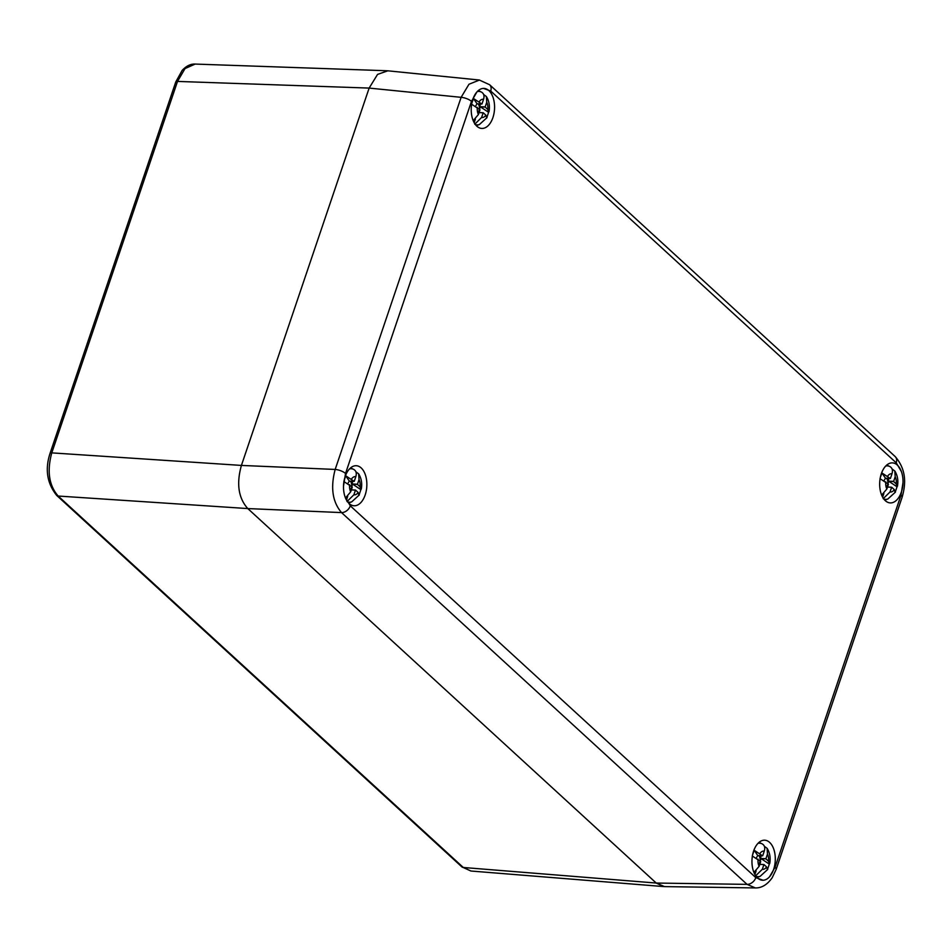 <?xml version="1.0" encoding="UTF-8"?>
<svg xmlns="http://www.w3.org/2000/svg" width="952" height="952" viewBox="0 0 952 952"><rect width="100%" height="100%" fill="white"/><g stroke="black" fill="none" stroke-linecap="round" stroke-linejoin="round"><path stroke-width="1.43" d="M345.148 497.111A20.052 11.65 93.3 0 0 354.025 505.762A20.052 11.65 93.3 0 0 365.187 494.933A20.052 11.65 93.3 0 0 356.334 465.73A20.052 11.65 93.3 0 0 345.171 476.571A20.052 11.65 93.3 0 0 343.517 486.067A20.052 11.65 93.3 0 0 345.148 497.111L350.3 505.833A8.021 5.902 132.5 0 1 341.542 512.592L247.794 508.57L656.237 883.051L663.782 886.574M476.916 91.939A20.052 11.65 93.3 0 0 472.882 99.246A20.052 11.65 93.3 0 0 481.736 128.437A20.052 11.65 93.3 0 0 492.91 117.608A20.052 11.65 93.3 0 0 484.056 88.417A20.052 11.65 93.3 0 0 483.485 88.405A20.052 11.65 93.3 0 0 476.916 91.939L471.478 101.364A8.021 2.796 -161.3 0 0 461.125 97.33L369.138 88.084L241.415 465.421L369.138 88.084L377.551 74.411L387.797 70.817M369.138 88.084L177.512 81.42L185.021 68.58L195.184 64.07M350.3 505.833L755.817 877.625A8.021 5.902 132.5 0 1 747.058 884.372L656.249 883.051L664.496 886.609L755.376 887.93L747.058 884.372L341.542 512.592C332.486 501.99 330.368 487.614 335.175 469.443L241.415 465.421C236.286 483.699 238.416 498.086 247.794 508.57L656.249 883.051L463.303 867.486A4.01 2.951 -47.5 0 1 461.851 866.879L470.907 871.02L463.303 867.486L58.155 496.04C48.98 485.437 46.85 471.05 51.777 452.878L177.512 81.42A4.01 1.392 18.7 0 0 175.763 81.967L182.118 70.46C186.283 65.95 190.65 63.82 195.196 64.07M901.354 492.077A20.052 11.65 93.3 0 0 903.008 482.593A20.052 11.65 93.3 0 0 901.377 471.537A20.052 11.65 93.3 0 0 892.5 462.886A20.052 11.65 93.3 0 0 881.338 473.715A20.052 11.65 93.3 0 0 890.191 502.906A20.052 11.65 93.3 0 0 901.354 492.077M753.615 851.04A20.052 11.65 93.3 0 0 762.469 880.231A20.052 11.65 93.3 0 0 763.04 880.243A20.052 11.65 93.3 0 0 769.609 876.709A20.052 11.65 93.3 0 0 773.631 869.402A20.052 11.65 93.3 0 0 764.777 840.199A20.052 11.65 93.3 0 0 753.615 851.04M471.478 101.364L345.517 473.477A8.021 2.796 -161.3 0 0 335.175 469.443L461.125 97.33L468.979 84.24L479.499 80.039L387.452 70.781M354.168 481.367L349.289 481.081L345.766 475.822L354.168 481.367A4.605 2.677 93.3 0 1 354.251 481.319L355.822 476.666C356.845 473.215 356.143 470.788 353.692 469.395L352.787 468.955M355.893 471.764A17.184 9.984 -86.7 0 1 355.988 471.894L358.642 473.834L359.035 479.606L357.452 484.259L351.919 483.937A4.605 2.677 93.3 0 0 350.705 481.319A4.605 2.677 93.3 0 0 350.503 481.153M352.811 481.284L351.919 483.937M347.694 496.408L346.468 500.038M351.347 489.899L355.465 490.137L353.882 494.802L347.004 501.549M345.766 475.822L344.172 480.296M349.515 468.919A16.767 9.746 -86.7 0 1 353.549 469.312L353.692 469.395A16.767 9.746 -86.7 0 0 353.549 469.312L350.586 467.896M345.469 497.955L350.681 491.863L352.264 487.198A4.605 2.677 93.3 0 1 352.24 487.067L343.839 481.51M350.669 489.816L352.597 484.116L357.476 484.401L360.094 486.805L360.868 489.661L361.308 488.983C362.284 483.366 361.403 478.32 358.642 473.834M355.465 490.137A4.605 2.677 93.3 0 0 355.548 490.09L358.166 492.493L358.94 495.361L360.868 489.661L352.597 484.116M355.548 490.09L351.359 489.852M349.289 481.081L347.92 483.402M351.562 486.448A4.605 2.677 93.3 0 0 350.372 481.295A4.605 2.677 93.3 0 0 350.181 481.141M481.879 104.042L477.012 103.756L473.489 98.496L481.879 104.042A4.605 2.677 93.3 0 1 481.962 103.994L483.545 99.341C484.568 95.89 483.854 93.463 481.414 92.07L480.51 91.63M483.616 94.438A17.184 9.984 -86.7 0 1 483.711 94.569L486.365 96.521L486.746 102.281L485.175 106.933L479.63 106.612A4.605 2.677 93.3 0 0 478.416 103.994A4.605 2.677 93.3 0 0 478.225 103.828M480.522 103.97L479.63 106.612M475.405 119.083L474.179 122.713M479.058 112.574L483.176 112.812L481.605 117.477L474.727 124.224M473.489 98.496L471.894 102.971M477.226 91.594A16.767 9.746 -86.7 0 1 481.272 91.999L481.414 92.07A16.767 9.746 -86.7 0 0 481.272 91.999L478.297 90.571M473.192 120.642L478.404 114.537L479.975 109.885A4.605 2.677 93.3 0 1 479.951 109.742L471.561 104.184M478.392 112.491L480.32 106.791L485.187 107.076L487.805 109.48L488.59 112.336L489.019 111.658C490.006 106.041 489.114 100.995 486.365 96.521M483.176 112.812A4.605 2.677 93.3 0 0 483.259 112.776L485.877 115.168L486.662 118.036L488.59 112.336L480.32 106.791M483.259 112.776L479.082 112.526M477.012 103.756L475.643 106.077M479.284 109.123A4.605 2.677 93.3 0 0 478.094 103.97A4.605 2.677 93.3 0 0 477.892 103.816M890.322 478.511L885.455 478.225L881.933 472.965L890.322 478.511A4.605 2.677 93.3 0 1 890.406 478.463L891.988 473.81C893.012 470.359 892.298 467.932 889.858 466.539L888.954 466.099M892.06 468.908A17.184 9.984 -86.7 0 1 892.155 469.038L894.809 470.99L895.189 476.75L893.619 481.403L888.073 481.081A4.605 2.677 93.3 0 0 886.859 478.463A4.605 2.677 93.3 0 0 886.669 478.297M888.978 478.44L888.073 481.081M883.861 493.552L882.623 497.182M887.502 487.043L891.619 487.281L890.049 491.946L883.17 498.693M881.933 472.965L880.338 477.44M885.669 466.063A16.767 9.746 -86.7 0 1 889.715 466.468L889.858 466.539A16.767 9.746 -86.7 0 0 889.715 466.468L886.74 465.04M881.635 495.111L886.847 489.007L888.418 484.354A4.605 2.677 93.3 0 1 888.394 484.211L880.005 478.654M886.836 486.96L888.763 481.26L893.63 481.545L896.26 483.949L897.034 486.805L897.462 486.127C898.45 480.51 897.558 475.464 894.809 470.99M891.619 487.281A4.605 2.677 93.3 0 0 891.703 487.245L894.333 489.637L895.106 492.505L897.034 486.805L888.763 481.26M891.703 487.245L887.526 486.996M885.455 478.225L884.087 480.546M887.728 483.592A4.605 2.677 93.3 0 0 886.538 478.44A4.605 2.677 93.3 0 0 886.336 478.285M762.611 855.836L757.732 855.551L754.21 850.291L762.611 855.836A4.605 2.677 93.3 0 1 762.695 855.788L764.266 851.136C765.301 847.685 764.587 845.257 762.135 843.865L761.231 843.424M764.349 846.233A17.184 9.984 -86.7 0 1 764.432 846.364L767.098 848.303L767.479 854.075L765.896 858.728L760.362 858.406A4.605 2.677 93.3 0 0 759.149 855.788A4.605 2.677 93.3 0 0 758.946 855.622M761.255 855.753L760.362 858.406M756.138 870.878L754.912 874.507M759.791 864.368L763.909 864.606L762.326 869.271L755.448 876.018M754.21 850.291L752.615 854.765M757.959 843.389A16.767 9.746 -86.7 0 1 761.993 843.793L762.135 843.865A16.767 9.746 -86.7 0 0 761.993 843.793L759.03 842.365M753.913 872.425L759.125 866.332L760.707 861.667A4.605 2.677 93.3 0 1 760.684 861.536L752.282 855.979M759.113 864.285L761.041 858.585L765.92 858.871L768.538 861.274L769.311 864.13L769.751 863.452C770.727 857.835 769.847 852.79 767.098 848.303M763.909 864.606A4.605 2.677 93.3 0 0 763.992 864.559L766.61 866.963L767.383 869.831L769.311 864.13L761.041 858.585M763.992 864.559L759.803 864.321M757.732 855.551L756.364 857.871M760.005 860.917A4.605 2.677 93.3 0 0 758.815 855.765A4.605 2.677 93.3 0 0 758.625 855.61M461.851 866.879L56.703 495.433A4.01 2.951 -47.5 0 0 58.155 496.04L247.794 508.57M56.703 495.433C47.076 483.39 44.851 469.395 50.028 453.438A4.01 1.392 18.7 0 1 51.777 452.878L241.415 465.421M345.517 473.477L343.517 486.067M755.817 877.625L763.04 880.243M769.609 876.709L775.047 867.284L901.008 495.171L903.008 482.581M901.377 471.537L896.225 462.803L490.708 91.023L483.485 88.405M490.708 91.023A8.021 5.902 -47.5 0 0 489.614 84.74L479.332 80.016M775.047 867.284A8.021 2.796 18.7 0 1 776.13 869.473L772.179 877.744C767.276 884.717 761.612 888.121 755.198 887.93M901.008 495.171A8.021 2.796 18.7 0 1 902.079 497.36L776.13 869.473M896.225 462.803A8.021 5.902 -47.5 0 0 895.13 456.52L895.13 456.52C907.232 470.407 905.519 485.472 902.079 497.36M355.822 476.666A9.139 5.307 93.3 0 0 351.55 478.963M349.622 484.663A9.139 5.307 93.3 0 0 350.681 491.863M353.882 494.802A9.139 5.307 93.3 0 0 358.166 492.493M347.611 501.823A16.767 9.746 93.3 0 0 351.669 501.882L359.273 494.969M360.094 486.805A9.139 5.307 93.3 0 0 359.035 479.606M483.545 99.341A9.139 5.307 93.3 0 0 479.261 101.638M477.333 107.338A9.139 5.307 93.3 0 0 478.404 114.537M481.605 117.477A9.139 5.307 93.3 0 0 485.877 115.168M475.322 124.498A16.767 9.746 93.3 0 0 479.38 124.557L486.996 117.643M487.805 109.48A9.139 5.307 93.3 0 0 486.746 102.281M891.988 473.81A9.139 5.307 93.3 0 0 887.704 476.107M885.776 481.807A9.139 5.307 93.3 0 0 886.847 489.007M890.049 491.946A9.139 5.307 93.3 0 0 894.333 489.637M883.777 498.967A16.767 9.746 93.3 0 0 887.823 499.026L895.439 492.113M896.26 483.949A9.139 5.307 93.3 0 0 895.189 476.75M764.266 851.136A9.139 5.307 93.3 0 0 759.993 853.432M758.066 859.132A9.139 5.307 93.3 0 0 759.125 866.332M762.326 869.271A9.139 5.307 93.3 0 0 766.61 866.963M756.055 876.292A16.767 9.746 93.3 0 0 760.112 876.352L767.717 869.438M768.538 861.274A9.139 5.307 93.3 0 0 767.479 854.075M386.75 70.746L195.112 64.07M50.028 453.438L175.763 81.967M663.413 886.55L470.835 871.009M895.13 456.52L489.614 84.74M351.669 501.882L348.563 502.953M479.38 124.557L476.274 125.628M887.823 499.026L884.717 500.097M760.112 876.352L757.007 877.423"/></g></svg>

